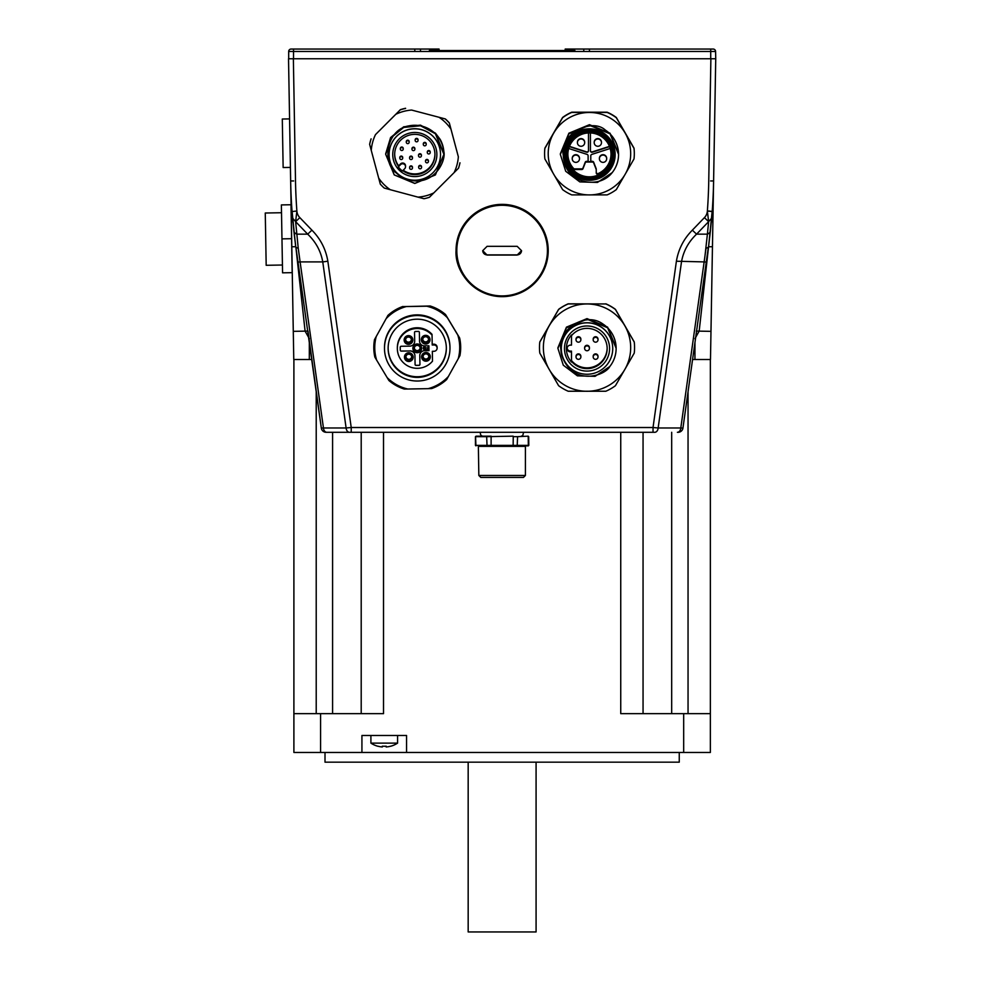<?xml version="1.0" encoding="UTF-8"?>
<svg xmlns="http://www.w3.org/2000/svg" width="981" height="981" viewBox="0 0 981 981"><rect width="100%" height="100%" fill="white"/><g stroke="black" fill="none" stroke-linecap="round" stroke-linejoin="round"><path stroke-width="1.47" d="M692.574 359.524L694.94 359.524L694.94 342.676M309.322 342.676L309.322 359.524L311.688 359.524M696.277 331.088L699.171 331.137L694.94 338.69M694.94 359.524L710.477 359.524L710.98 331.345L710.477 359.524M699.171 331.137L708.576 246.734L699.171 331.137L710.98 331.345L712.451 246.734L708.576 246.734L712.329 209.726M307.985 331.088L321.327 428.108L295.833 246.734A7.272 2.477 -8 0 0 298.224 248.168L300.112 261.902L297.991 262.111M295.391 243.496A540.801 540.715 0 0 1 293.846 230.829L292.056 211.553A540.801 540.715 0 0 1 290.658 180.933L293.773 359.524L293.282 331.345L305.091 331.137L309.322 338.69M288.684 58.75L715.738 58.75L715.578 51.478A2.428 2.428 0 0 0 713.15 49.05L589.446 49.05L589.446 51.478L414.804 51.478L414.804 49.05L291.099 49.05A2.428 2.428 0 0 0 288.684 51.478L288.684 58.75L293.368 58.75L295.502 180.933A535.81 535.724 180 0 0 296.875 211.001A10.693 10.693 180 0 0 299.843 217.635L311.909 230.155L307.691 234.165C315.845 241.927 320.861 251.185 322.761 261.902L327.85 261.228C325.839 249.211 320.517 238.861 311.909 230.155M658.153 427.974L653.027 427.52L653.027 432.29L654.756 432.29A4.856 3.409 -90 0 0 658.153 427.974L680.802 427.974A4.856 3.409 -90 0 1 677.405 432.29L678.129 432.29A4.856 4.856 0 0 0 682.935 428.108L680.802 427.974L704.137 261.902L706.259 262.111L708.417 246.734A7.272 2.477 -172 0 1 706.038 248.168L704.137 261.902L676.4 261.228C678.423 249.211 683.732 238.861 692.353 230.155L696.559 234.165C688.417 241.927 683.389 251.185 681.488 261.902L658.153 427.974M654.756 432.29L653.101 432.29M351.161 432.29L326.845 432.29A4.856 3.409 -90 0 1 323.448 427.974L321.327 428.108A4.856 4.856 0 0 0 326.133 432.29L349.494 432.29A4.856 3.409 -90 0 1 346.109 427.974L323.448 427.974L300.112 261.902L322.761 261.902L346.109 427.974L351.223 427.52L327.85 261.228M349.494 432.29L351.223 432.29L351.223 427.52L653.027 427.52L676.4 261.228M351.223 432.29L653.027 432.29M715.578 58.75L710.882 58.75L708.748 180.933A535.81 535.724 -0 0 1 707.375 211.001A10.693 10.693 0 0 1 704.419 217.635L692.353 230.155M682.935 428.108L706.259 262.111M309.322 359.524L293.773 359.524M708.871 243.496A540.801 540.715 180 0 0 710.416 230.829L712.194 211.553A540.801 540.715 180 0 0 713.604 180.933L712.451 246.734M711.25 222.736A540.801 540.715 180 0 0 712.893 200.676M704.885 256.752L707.399 234.165A7.272 4.733 6.3 0 0 710.416 230.829L708.576 246.734M712.194 211.553L707.375 211.001L708.625 221.645L711.666 218.138M708.625 221.645L707.399 234.165L696.559 234.165L708.625 221.645L704.419 217.635M712.598 238.027L715.738 58.75L713.604 180.933L710.612 180.958M708.773 211.025L712.169 211.491M291.811 246.734L295.673 246.734L291.933 209.726M298.224 248.168L296.863 234.165A7.272 4.733 173.7 0 1 293.846 230.829L295.649 245.409M293.012 222.736A540.801 540.715 0 0 1 291.357 200.676M307.691 331.088L305.091 331.137L295.833 246.734M299.941 275.968L299.463 272.522M292.056 211.553L296.875 211.001L295.624 221.645L292.596 218.138M295.624 221.645L296.863 234.165L307.691 234.165L295.624 221.645L299.843 217.635M290.916 195.918L288.524 58.75L290.658 180.933L293.638 180.958M414.804 49.05L439.059 49.05L439.059 50.509L574.891 50.509L574.891 51.478M565.191 51.478L565.191 49.05L589.446 49.05M429.359 51.478L429.359 50.509L439.059 50.509L439.059 51.478M443.915 153.686A29.111 29.099 0 0 0 440.113 139.302L435.392 133.109L443.915 153.686A29.111 29.099 0 0 1 443.915 153.845L435.392 133.281L443.915 153.858M385.705 153.833L390.597 137.659L403.657 126.929L420.481 125.249L435.392 133.22L443.915 153.784L435.392 133.195L420.493 125.237L403.682 126.892L390.622 137.61L385.705 153.772L390.597 137.573L403.669 126.843L420.481 125.176L435.392 133.134L420.469 125.151L403.657 126.819L390.597 137.548L385.705 153.723M385.705 153.968L390.597 137.831L403.657 127.101L420.481 125.421L435.392 133.379L443.915 153.943L435.392 133.355L420.493 125.409L403.682 127.064L390.61 137.781L385.705 153.956L390.597 137.745L403.657 127.015L420.481 125.335L435.392 133.293L420.493 125.323L403.682 126.978L390.622 137.696L385.705 153.907M435.392 133.465L443.915 154.029L435.392 133.441L420.493 125.494L403.669 127.15L390.61 137.867L385.705 154.054L390.61 137.892L403.669 127.174L420.481 125.507L435.392 133.465M435.392 133.551L443.915 154.127L435.392 133.526L420.493 125.568L403.669 127.236L390.61 137.965L385.705 154.14L390.622 137.965L403.682 127.26L420.493 125.593L435.392 133.551M435.392 133.637L443.915 154.213L435.392 133.612L420.481 125.654L403.669 127.322L390.597 138.051L385.705 154.25L390.622 138.063L403.682 127.346L420.493 125.678L435.392 133.637M443.915 154.262L435.392 133.698L443.915 154.299L435.38 174.863L414.84 183.373L394.276 174.888L385.705 154.36M443.731 151.123A29.111 29.099 180 0 0 435.392 133.796C427.851 126.672 418.973 124.047 408.758 125.911C386.624 129.284 381.168 163.067 396.802 173.392A26.193 26.193 180 0 0 402.369 177.426C432.314 191.32 446.895 160.737 443.731 151.123L443.915 154.373L435.38 174.949L414.791 183.459L394.215 174.912L385.705 154.324L390.61 138.137L403.682 127.432L420.493 125.764L435.392 133.723L420.481 125.74L403.669 127.407L390.597 138.149L385.705 154.324L394.239 174.912L414.816 183.435L435.392 174.912L443.915 154.348L435.392 133.784A29.111 29.099 180 0 0 408.758 125.911M402.284 156.506A1.459 1.459 180 0 0 399.794 157.536L399.794 158.088A1.459 1.459 0 0 1 401.254 156.641A1.459 1.459 0 0 1 402.284 159.118A1.459 1.459 0 0 1 399.794 158.088A1.459 1.459 0 0 0 402.284 159.118A1.459 1.459 0 0 0 402.713 158.088L402.713 157.536A1.459 1.459 180 0 0 402.284 156.506M402.811 147.444A1.459 1.459 180 0 0 400.322 148.474L400.322 149.038A1.459 1.459 0 0 1 401.781 147.579A1.459 1.459 0 0 1 402.811 150.068A1.459 1.459 0 0 1 400.322 149.038A1.459 1.459 0 0 0 402.811 150.068A1.459 1.459 0 0 0 403.228 149.038L403.228 148.474A1.459 1.459 180 0 0 402.811 147.444M408.746 140.59A1.459 1.459 180 0 0 406.269 141.62L406.269 142.184A1.459 1.459 0 0 1 407.716 140.724A1.459 1.459 0 0 1 408.746 143.214A1.459 1.459 0 0 1 406.269 142.184A1.459 1.459 0 0 0 408.746 143.214A1.459 1.459 0 0 0 409.175 142.184L409.175 141.62A1.459 1.459 180 0 0 408.746 140.59M417.648 138.799A1.459 1.459 180 0 0 415.159 139.829L415.159 140.381A1.459 1.459 0 0 1 416.618 138.934A1.459 1.459 0 0 1 417.648 141.411A1.459 1.459 0 0 1 415.159 140.381A1.459 1.459 0 0 0 417.648 141.411A1.459 1.459 0 0 0 418.065 140.381L418.065 139.829A1.459 1.459 180 0 0 417.648 138.799M414.46 147.591A1.459 1.459 180 0 0 411.971 148.621L411.971 149.186A1.459 1.459 0 0 1 413.43 147.726A1.459 1.459 0 0 1 414.46 150.203A1.459 1.459 0 0 1 411.971 149.186A1.459 1.459 0 0 0 414.46 150.203A1.459 1.459 0 0 0 414.877 149.186L414.877 148.621A1.459 1.459 180 0 0 414.46 147.591M425.791 142.797A1.459 1.459 180 0 0 423.302 143.827L423.302 144.391A1.459 1.459 0 0 1 424.761 142.932A1.459 1.459 0 0 1 425.791 145.421A1.459 1.459 0 0 1 423.302 144.391A1.459 1.459 0 0 0 425.791 145.421A1.459 1.459 0 0 0 426.208 144.391L426.208 143.827A1.459 1.459 180 0 0 425.791 142.797M429.788 150.939A1.459 1.459 180 0 0 427.299 151.969L427.299 152.533A1.459 1.459 0 0 1 428.758 151.074A1.459 1.459 0 0 1 429.788 153.551A1.459 1.459 0 0 1 427.299 152.533A1.459 1.459 0 0 0 429.788 153.551A1.459 1.459 0 0 0 430.218 152.533L430.218 151.969A1.459 1.459 180 0 0 429.788 150.939M427.986 159.829A1.459 1.459 180 0 0 425.509 160.859L425.509 161.424A1.459 1.459 0 0 1 426.956 159.964A1.459 1.459 0 0 1 427.986 162.454A1.459 1.459 0 0 1 425.509 161.424A1.459 1.459 0 0 0 427.986 162.454A1.459 1.459 0 0 0 428.415 161.424L428.415 160.859A1.459 1.459 180 0 0 427.986 159.829M421.131 165.777A1.459 1.459 180 0 0 418.654 166.807L418.654 167.359A1.459 1.459 0 0 1 420.101 165.912A1.459 1.459 0 0 1 421.131 168.389A1.459 1.459 0 0 1 418.654 167.359A1.459 1.459 0 0 0 421.131 168.389A1.459 1.459 0 0 0 421.56 167.359L421.56 166.807A1.459 1.459 180 0 0 421.131 165.777M412.081 166.304A1.459 1.459 180 0 0 409.592 167.334L409.592 167.886A1.459 1.459 0 0 1 411.051 166.427A1.459 1.459 0 0 1 412.081 168.916A1.459 1.459 0 0 1 409.592 167.886A1.459 1.459 0 0 0 412.081 168.916A1.459 1.459 0 0 0 412.498 167.886L412.498 167.334A1.459 1.459 180 0 0 412.081 166.304M420.996 154.127A1.459 1.459 180 0 0 418.507 155.157L418.507 155.709A1.459 1.459 0 0 1 419.966 154.262A1.459 1.459 0 0 1 420.996 156.739A1.459 1.459 0 0 1 418.507 155.709A1.459 1.459 0 0 0 420.996 156.739A1.459 1.459 0 0 0 421.413 155.709L421.413 155.157A1.459 1.459 180 0 0 420.996 154.127M412.069 156.519A1.459 1.459 180 0 0 409.58 157.549L409.58 158.1A1.459 1.459 0 0 1 411.039 156.653A1.459 1.459 0 0 1 412.069 159.13A1.459 1.459 0 0 1 409.58 158.1A1.459 1.459 0 0 0 412.069 159.13A1.459 1.459 0 0 0 412.486 158.1L412.486 157.549A1.459 1.459 180 0 0 412.069 156.519M394.681 154.14A20.135 20.135 180 0 0 398.666 165.801L398.666 166.525A20.135 20.135 0 0 1 407.103 135.893A20.135 20.135 0 0 1 434.939 154.495A20.135 20.135 0 0 1 402.786 170.645M430.414 138.922A22.073 22.073 0 0 1 430.414 170.13A22.073 22.073 0 0 1 399.206 170.13A22.073 22.073 0 0 1 399.206 138.922A22.073 22.073 0 0 1 430.414 138.922M398.666 166.525L398.323 166.88A20.613 20.613 180 0 0 402.431 170.988L404.687 168.732A2.906 2.906 180 0 0 403.743 163.986A2.906 2.906 180 0 0 400.567 164.624L398.323 166.88M398.666 165.801L400.567 163.888A2.906 2.906 0 0 1 405.545 165.948L405.545 166.684M396.631 172.705A25.714 25.702 0 0 1 404.969 130.78A25.714 25.702 0 0 1 440.518 154.532A25.714 25.702 0 0 1 396.631 172.705M440.518 154.532L440.518 154.446A25.714 25.702 180 0 0 404.969 130.694A25.714 25.702 180 0 0 389.101 154.446L389.101 154.532M439.341 117.487A43.655 43.655 0 0 1 450.929 129.063L458.348 156.788A43.655 43.655 0 0 1 454.117 172.607L433.823 192.889A43.655 43.655 0 0 1 417.992 197.132L390.279 189.701A43.655 43.655 0 0 1 378.691 178.125L371.259 150.412A43.655 43.655 0 0 1 375.502 134.593L395.797 114.299A43.655 43.655 0 0 1 411.615 110.056L445.362 118.946A46.082 46.082 0 0 1 449.31 122.895L458.348 156.788M449.31 122.895L450.929 129.063M449.31 123.03A46.082 46.082 180 0 0 445.362 119.081M378.691 178.125L380.309 184.134A46.082 46.082 180 0 0 384.258 188.082L390.279 189.701M403.203 170.228A20.135 20.135 180 0 0 434.939 154.14M454.117 172.607L458.519 168.18A46.082 46.082 180 0 0 459.966 162.785M411.615 110.056L445.362 118.946M405.594 108.437A46.082 46.082 180 0 0 400.199 109.872L395.797 114.299M400.199 109.872L375.502 134.593M371.1 138.983A46.082 46.082 180 0 0 369.653 144.379L371.259 150.412M369.653 144.379L369.653 144.232A46.082 46.082 180 0 1 371.1 138.836M433.823 192.889L429.408 197.279A46.082 46.082 180 0 1 424.013 198.726L417.992 197.132M405.594 108.29A46.082 46.082 180 0 0 400.199 109.737M282.43 265.017L266.182 265.299L265.262 213.012L281.51 212.73M291.578 238.702L292.166 272.657L282.565 272.828L281.375 204.919L290.989 204.747L291.578 238.702L281.976 238.874M290.425 167.395L283.141 167.53L282.295 119.02L289.579 118.897M476.043 436.165L491.113 436.165L491.113 445.865L528.219 445.865L478.36 445.865L478.838 475.466L525.411 475.466L525.411 446.355L478.838 446.355M480.665 432.29A2.673 2.673 0 0 0 483.044 436.165L491.113 436.165M522.039 445.865L520.923 445.865M483.339 445.865L491.113 445.865M478.36 445.865L481.548 445.865M528.33 445.865L528.219 436.165L517.576 436.655L517.208 445.865M478.838 475.466L480.788 477.404L523.474 477.404L525.411 475.466M487.042 445.865L486.674 436.655L475.564 436.655L475.932 445.865M517.576 436.655L513.247 436.655L513.137 445.865M486.674 436.655L513.137 436.165M502.125 295.906A45.31 45.31 180 0 0 547.435 250.596A45.31 45.31 180 0 0 502.125 205.287A45.31 45.31 180 0 0 456.815 250.596A45.31 45.31 180 0 0 502.125 295.906M517.171 255.048L521.536 250.682L517.171 246.317A184.183 3.213 0 0 1 487.091 246.317L482.726 250.682L487.091 255.048A184.183 3.213 180 0 0 517.171 255.048L517.171 254.888A4.365 4.365 180 0 0 521.536 250.609M502.125 204.367A46.082 46.082 180 0 0 456.042 250.437L456.042 250.584A46.082 46.082 180 0 0 502.125 296.654A46.082 46.082 180 0 0 548.22 250.584A46.082 46.082 180 0 0 502.125 204.502A46.082 46.082 180 0 0 456.042 250.584C454.559 274.067 478.066 299.953 507.692 296.323C522.432 294.202 533.762 286.832 541.684 274.226C546 266.93 548.171 259.045 548.22 250.584L548.22 250.437A46.082 46.082 180 0 0 502.125 204.367M482.726 250.609A4.365 4.365 180 0 0 487.091 254.888L517.171 254.888M616.129 347.728L607.595 327.127L587.006 318.617L566.442 327.151L557.919 347.74L566.442 327.176L587.018 318.641L607.607 327.151L616.129 347.728M557.919 347.912L566.429 327.36L587.006 318.813L607.595 327.323L616.129 347.887L607.607 327.311L587.043 318.788L566.454 327.311L557.919 347.887L566.429 327.274L587.018 318.727L607.595 327.237L616.129 347.801M616.129 347.789L607.607 327.225L587.043 318.702L566.454 327.225L557.919 347.85M557.919 348.108L566.454 327.507L587.03 318.984L607.607 327.495L616.129 348.059L607.607 327.47L587.03 318.96L566.442 327.495L557.919 348.071L566.429 327.446L587.006 318.899L607.595 327.396L616.129 347.973L607.607 327.384L587.03 318.874L566.454 327.396L557.919 347.985M616.129 348.145L607.607 327.556L587.018 319.046L566.442 327.58L557.919 348.169L566.454 327.58L587.03 319.058L607.607 327.58L616.129 348.145M616.129 348.206L607.607 327.642L587.018 319.132L566.442 327.666L557.919 348.255L566.454 327.679L587.03 319.144L607.607 327.666L616.129 348.23M616.129 348.39L616.129 348.378C615.835 338.016 611.421 329.886 602.874 323.988C584.835 310.719 557.085 330.756 560.838 349.101A26.193 26.193 180 0 0 561.929 355.895C573.272 386.894 605.203 375.576 609.777 366.538A29.111 29.099 180 0 0 602.874 323.988M609.777 366.538L595.062 376.348L577.392 375.833L563.278 365.19L557.919 348.341L566.454 327.764L587.03 319.23L607.607 327.752L616.129 348.316L607.595 327.715L587.018 319.205L566.429 327.752L557.919 348.353M561.316 348.537L561.316 348.537A25.714 25.702 -0 0 1 587.018 322.835A25.714 25.702 -0 0 1 612.733 348.537L612.733 348.537A25.714 25.702 -0 0 1 587.018 374.252A25.714 25.702 -0 0 1 561.316 348.537L561.316 348.463A25.714 25.702 -0 0 1 587.018 322.749A25.714 25.702 -0 0 1 612.733 348.463M605.841 303.938L587.018 303.963A43.655 43.655 -0 0 1 624.836 369.432L634.241 353.123A47.542 47.529 -0 0 0 634.241 342.05L615.43 309.469A47.542 47.529 180 0 0 605.841 303.938L568.207 303.816A47.542 47.529 180 0 0 558.618 309.346L539.808 341.928A47.542 47.529 180 0 0 539.476 347.47L539.476 347.581A47.542 47.529 180 0 0 539.808 353.123L558.618 385.705A47.542 47.529 180 0 0 568.207 391.235L605.841 391.235A47.542 47.529 180 0 0 615.43 385.705L624.836 369.432A43.655 43.655 -0 0 1 549.213 369.432A43.655 43.655 -0 0 1 549.213 325.79L539.808 342.05A47.542 47.529 180 0 0 539.476 347.581M571.494 335.686A20.135 20.135 180 0 1 607.153 348.5L607.153 348.5A20.135 20.135 180 0 1 571.494 361.315L571.494 351.909L570.525 351.909A3.397 3.397 -0 0 1 567.128 348.513A3.397 3.397 -0 0 1 570.525 345.116L571.494 345.116L571.494 334.938L571.494 344.331M564.467 348.537A22.563 22.551 180 0 0 587.018 371.1A22.563 22.551 180 0 0 609.581 348.537A22.563 22.551 180 0 0 587.018 325.986A22.563 22.551 180 0 0 564.467 348.537M571.494 334.938A20.613 20.613 180 0 0 571.494 362.075M593.174 356.9L593.174 356.9A2.428 2.428 0 0 0 595.602 359.328A2.428 2.428 0 0 0 598.018 356.9L598.018 356.299A2.428 2.428 -0 0 0 595.602 353.883A2.428 2.428 -0 0 0 593.174 356.299L593.174 356.9A2.428 2.428 -0 0 1 595.602 354.484A2.428 2.428 -0 0 1 598.018 356.9L598.018 356.9A2.428 2.428 -0 0 1 595.602 359.328A2.428 2.428 -0 0 1 593.174 356.9L593.174 356.299M598.018 339.156L598.018 339.156A2.428 2.428 -0 0 0 595.602 336.728A2.428 2.428 -0 0 0 593.174 339.156L593.174 339.757A2.428 2.428 -0 0 1 595.602 337.329A2.428 2.428 -0 0 1 598.018 339.757A2.428 2.428 -0 0 1 595.602 342.185A2.428 2.428 -0 0 1 593.174 339.757L593.174 339.757A2.428 2.428 0 0 0 595.602 342.185A2.428 2.428 0 0 0 598.018 339.757L598.018 339.156M576.019 339.757L576.019 339.757A2.428 2.428 0 0 0 578.447 342.185A2.428 2.428 0 0 0 580.875 339.757L580.875 339.156A2.428 2.428 -0 0 0 578.447 336.728A2.428 2.428 -0 0 0 576.019 339.156L576.019 339.757A2.428 2.428 -0 0 1 578.447 337.329A2.428 2.428 -0 0 1 580.875 339.757L580.875 339.757A2.428 2.428 -0 0 1 578.447 342.185A2.428 2.428 -0 0 1 576.019 339.757L576.019 339.156M580.875 356.299L580.875 356.299A2.428 2.428 -0 0 0 578.447 353.883A2.428 2.428 -0 0 0 576.019 356.299L576.019 356.9A2.428 2.428 -0 0 1 578.447 354.484A2.428 2.428 -0 0 1 580.875 356.9A2.428 2.428 -0 0 1 578.447 359.328A2.428 2.428 -0 0 1 576.019 356.9L576.019 356.9A2.428 2.428 0 0 0 578.447 359.328A2.428 2.428 0 0 0 580.875 356.9L580.875 356.299M584.602 348.329L584.602 348.329A2.428 2.428 0 0 0 587.018 350.757A2.428 2.428 0 0 0 589.446 348.329L589.446 347.728A2.428 2.428 -0 0 0 587.018 345.3A2.428 2.428 -0 0 0 584.602 347.728L584.602 348.329A2.428 2.428 -0 0 1 587.018 345.901A2.428 2.428 -0 0 1 589.446 348.329L589.446 348.329A2.428 2.428 -0 0 1 587.018 350.757A2.428 2.428 -0 0 1 584.602 348.329L584.602 347.728M571.494 351.909L571.494 360.542A20.135 20.135 180 0 0 607.153 348.12M567.153 348.12A3.397 3.397 180 0 0 570.525 351.124L571.494 351.124M571.494 361.315L571.494 360.542M634.241 342.05L634.241 341.928A47.542 47.529 -0 0 1 634.56 347.47L634.56 347.581M634.241 341.928L615.43 309.346A47.542 47.529 180 0 0 605.841 303.816M568.207 303.816L568.207 303.938A47.542 47.529 180 0 0 558.618 309.469L558.618 309.346M558.618 309.469L549.213 325.79A43.655 43.655 -0 0 1 587.018 303.963L568.207 303.938M416.667 315.551A32.741 32.741 -0 0 1 449.985 348.292A32.741 32.741 -0 0 1 417.808 381.02A32.741 32.741 -0 0 1 384.491 348.292A32.741 32.741 -0 0 1 416.667 315.551M449.985 348.292L449.985 347.605A32.741 32.741 180 0 0 416.667 314.876A32.741 32.741 180 0 0 384.491 347.605L384.491 348.292M416.729 319.193A29.111 29.099 180 0 0 388.133 348.292A29.111 29.099 180 0 0 417.747 377.391A29.111 29.099 180 0 0 446.343 348.292A29.111 29.099 180 0 0 416.729 319.193M388.133 347.961A29.111 29.099 180 0 0 417.747 376.741A29.111 29.099 180 0 0 446.343 347.961M408.587 344.356A4.365 4.365 -0 0 1 404.147 340.064A4.365 4.365 -0 0 1 408.439 335.625A4.365 4.365 -0 0 1 412.878 339.916A4.365 4.365 -0 0 1 408.587 344.356M408.562 342.86A2.906 2.906 180 0 0 411.419 339.953A2.906 2.906 180 0 0 408.464 337.035A2.906 2.906 180 0 0 405.594 339.953A2.906 2.906 180 0 0 408.562 342.86M408.881 361.499A4.365 4.365 -0 0 1 404.442 357.219A4.365 4.365 -0 0 1 408.734 352.768A4.365 4.365 -0 0 1 413.173 357.059A4.365 4.365 -0 0 1 408.881 361.499M408.856 360.002A2.906 2.906 180 0 0 411.726 357.096A2.906 2.906 180 0 0 408.758 354.19A2.906 2.906 180 0 0 405.901 357.096A2.906 2.906 180 0 0 408.856 360.002M426.036 361.204A4.365 4.365 -0 0 1 421.597 356.912A4.365 4.365 -0 0 1 425.877 352.473A4.365 4.365 -0 0 1 430.328 356.765A4.365 4.365 -0 0 1 426.036 361.204M426.012 359.708A2.906 2.906 180 0 0 428.869 356.802A2.906 2.906 180 0 0 425.901 353.883A2.906 2.906 180 0 0 423.044 356.802A2.906 2.906 180 0 0 426.012 359.708M425.729 344.061A4.365 4.365 -0 0 1 421.29 339.769A4.365 4.365 -0 0 1 425.582 335.33A4.365 4.365 -0 0 1 430.021 339.622A4.365 4.365 -0 0 1 425.729 344.061M425.705 342.565A2.906 2.906 180 0 0 428.574 339.647A2.906 2.906 180 0 0 425.607 336.741A2.906 2.906 180 0 0 422.75 339.647A2.906 2.906 180 0 0 425.705 342.565M405.619 339.585A2.906 2.906 180 0 0 411.395 339.585M405.926 356.728A2.906 2.906 180 0 0 411.701 356.728M423.069 356.434A2.906 2.906 180 0 0 428.844 356.434M422.774 339.291A2.906 2.906 180 0 0 428.55 339.291M417.305 352.694A4.365 4.365 -0 0 1 412.866 348.402A4.365 4.365 -0 0 1 417.158 343.963A4.365 4.365 -0 0 1 421.597 348.255A4.365 4.365 -0 0 1 417.305 352.694M417.281 351.198A2.906 2.906 180 0 0 420.15 348.292A2.906 2.906 180 0 0 417.183 345.373A2.906 2.906 180 0 0 414.325 348.292A2.906 2.906 180 0 0 417.281 351.198M414.338 347.961A2.906 2.906 180 0 0 420.126 347.961M432.498 361.167L432.339 351.308L432.498 361.167A19.89 19.89 -0 0 1 397.342 348.414A19.89 19.89 -0 0 1 432.045 335.134L432.216 345.005L432.045 335.134M397.342 348.414L397.342 347.642A19.89 19.89 -0 0 1 432.045 334.374M432.327 351.308L434.019 351.272A3.151 3.151 180 0 0 437.121 348.12L437.121 347.348A3.151 3.151 180 0 0 433.909 344.196L432.216 344.233M424.552 350.708A4.856 4.856 180 0 0 419.782 355.649L419.942 364.38A0.969 0.969 -0 0 1 418.985 365.361L416.079 365.41A0.969 0.969 -0 0 1 415.086 364.466L414.938 355.735A4.856 4.856 180 0 0 409.997 350.965L401.266 351.124A0.969 0.969 -0 0 1 400.285 350.168L400.236 347.262A0.969 0.969 -0 0 1 401.18 346.268L409.911 346.121A4.856 4.856 180 0 0 414.681 341.18L414.534 332.449A0.969 0.969 -0 0 1 415.478 331.468L418.397 331.419A0.969 0.969 -0 0 1 419.377 332.375L419.537 341.094A4.856 4.856 180 0 0 424.466 345.864L428.893 345.79L428.979 350.634L424.552 350.708L428.979 350.548M414.681 341.094L414.681 341.18A4.856 4.856 180 0 0 414.681 341.094L414.534 332.4M400.236 347.262L400.285 350.082A0.969 0.969 180 0 0 401.266 351.039L409.997 350.965M415.086 364.466L414.938 355.649A4.856 4.856 180 0 0 409.997 350.879M415.086 364.38A0.969 0.969 180 0 0 416.079 365.324L418.985 365.275A0.969 0.969 180 0 0 419.942 364.343M424.552 350.634A4.856 4.856 180 0 0 419.782 355.478L419.782 355.563M426.649 347.875L428.059 347.863L428.55 346.097L428.611 349.972L426.232 350.021L428.084 349.555L428.059 348.292L426.649 347.887L428.059 347.85M423.767 347.654L424.393 346.134L425.742 347.961L424.442 350.107L423.277 348.696L424.43 349.665L425.202 348.01L424.405 346.563L423.767 347.654M423.24 347.74L424.393 346.121L425.742 347.973M423.277 348.684L424.43 349.665L425.202 348.157M428.023 346.109L428.611 349.984M426.22 349.579L428.084 349.567M437.121 348.12A3.151 3.151 180 0 0 433.909 344.969L432.216 345.005M374.546 339.426A43.446 43.434 180 0 0 373.798 347.458L373.798 347.593A43.446 43.434 180 0 1 374.546 339.561L387.802 315.649A43.446 43.434 180 0 1 402.848 306.612L430.181 305.998A43.446 43.434 180 0 1 445.533 314.509L459.623 337.942A43.446 43.434 180 0 1 460.678 347.458L460.678 347.593A43.446 43.434 180 0 0 459.623 338.077L459.623 337.942M402.848 306.477A43.446 43.434 180 0 0 387.802 315.514M387.127 377.562L388.93 380.542A43.446 43.434 180 0 0 404.282 389.052L407.777 389.016A42.477 42.465 -0 0 1 387.127 377.562L376.643 360.125A42.477 42.465 -0 0 1 376.238 336.52L386.097 318.727A42.477 42.465 -0 0 1 406.342 306.562L426.686 306.207A42.477 42.465 -0 0 1 447.336 317.66L457.82 335.097A42.477 42.465 -0 0 1 458.237 358.703L448.366 376.496A42.477 42.465 -0 0 1 428.133 388.66L407.777 389.016M373.798 347.593A43.446 43.434 180 0 0 374.852 357.109L376.643 360.125M445.533 314.509L445.533 314.643A43.446 43.434 180 0 0 430.181 306.133L430.181 305.998M458.237 358.703L459.93 355.625A43.446 43.434 180 0 0 460.678 347.593M428.133 388.66L431.628 388.574A43.446 43.434 180 0 0 446.674 379.537L448.366 376.496M374.546 339.561L376.238 336.52M387.802 315.649L386.097 318.727M402.848 306.612L406.342 306.562M430.181 306.133L426.686 306.207M445.533 314.643L447.336 317.66M459.623 338.077L457.82 335.097M560.347 153.809L568.882 133.232L589.458 124.71L610.035 133.232L618.557 153.796L610.035 133.208L589.458 124.685L568.882 133.208L560.347 153.784M618.557 153.882L610.035 133.293L589.471 124.771L568.882 133.293L560.347 153.87L568.882 133.318L589.471 124.795L610.035 133.318L618.557 153.882M618.557 153.956L610.035 133.379L589.458 124.857L568.882 133.379L560.347 154.005L568.882 133.404L589.458 124.881L610.035 133.404L618.557 153.956M618.557 154.042L610.035 133.453L589.458 124.943L568.87 133.477L560.347 154.054L568.87 133.49L589.458 124.967L610.035 133.477L618.557 154.042M560.347 154.176L568.87 133.588L589.446 125.053L610.035 133.563L618.557 154.127L610.035 133.539L589.446 125.028L568.87 133.563L560.347 154.152M618.557 154.213L610.035 133.624L589.446 125.114L568.87 133.649L560.347 154.238L568.87 133.674L589.446 125.139L610.035 133.649L618.557 154.213M618.557 154.299L610.023 133.71L589.446 125.2L568.857 133.735L560.347 154.324L568.857 133.759L589.446 125.225L610.023 133.735L618.557 154.299M618.557 154.385L610.023 133.784L589.434 125.286L568.857 133.821L560.347 154.422L568.87 133.833L589.446 125.298L610.023 133.821L618.557 154.385M618.557 154.458L618.557 154.458C618.263 144.084 613.848 135.954 605.302 130.056C591.604 117.291 558.851 134.777 563.266 155.17A26.193 26.193 180 0 0 564.345 161.963C568.821 183.496 599.379 189.247 612.205 172.607A29.111 29.099 180 0 0 605.302 130.056M612.205 172.607L597.478 182.429L579.82 181.902L565.706 171.27L560.347 154.409M544.578 153.661L544.578 153.428A44.868 44.868 0 0 1 544.884 148.143L562.591 117.487A44.868 44.868 0 0 1 571.751 112.202L607.153 112.202A44.868 44.868 0 0 1 616.313 117.487L634.008 148.143A44.868 44.868 0 0 1 634.315 153.428L634.315 153.661A44.868 44.868 0 0 1 634.008 158.947L616.313 189.603A44.868 44.868 0 0 1 607.153 194.888L571.751 194.888A44.868 44.868 0 0 1 562.591 189.603L544.884 158.947A44.868 44.868 0 0 1 544.884 148.376L553.738 133.073A41.239 41.227 180 0 0 589.446 194.912A41.239 41.227 180 0 0 625.155 133.073A41.239 41.227 180 0 0 553.738 133.073L562.591 117.72A44.868 44.868 0 0 1 571.751 112.435L607.153 112.435A44.868 44.868 0 0 1 616.313 117.72L634.008 148.376A44.868 44.868 0 0 1 634.315 153.661M590.415 132.95L590.415 150.816L590.415 132.95M609.557 146.647L592.316 152.202A1.459 1.459 0 0 1 590.415 150.816L590.415 150.498A1.459 1.459 180 0 0 592.316 151.883L609.434 146.365M590.783 155.795L590.783 161.669L590.783 155.795A1.459 1.459 0 0 1 591.788 154.409L610.182 148.487M568.722 148.487L587.104 154.409A1.459 1.459 0 0 1 588.11 155.795L588.11 161.669L590.783 161.669M569.458 146.365L586.577 151.883A1.459 1.459 180 0 0 588.477 150.498M588.477 132.95L588.477 150.816A1.459 1.459 0 0 1 586.577 152.202L569.348 146.647M588.11 161.338L586.564 161.338A1.459 1.459 180 0 0 585.203 162.27L583.021 167.935A1.459 1.459 0 0 1 581.659 168.867L574.584 168.867A1.459 1.459 0 0 1 573.517 168.389A21.582 21.582 0 0 1 567.864 154.164M573.517 169.075A21.582 21.582 0 0 1 589.446 132.925A21.582 21.582 0 0 1 598.287 174.201A1.459 1.459 0 0 1 596.24 172.877L596.24 169.823A1.459 1.459 180 0 0 596.141 169.296L593.689 162.956A1.459 1.459 180 0 0 592.328 162.024L586.564 162.024A1.459 1.459 180 0 0 585.203 162.956L583.021 168.622A1.459 1.459 0 0 1 581.659 169.541L574.584 169.541A1.459 1.459 0 0 1 573.517 169.075L573.517 168.389M611.028 154.164A21.582 21.582 0 0 1 598.287 173.514A1.459 1.459 0 0 1 596.24 172.19L596.24 169.137A1.459 1.459 180 0 0 596.141 168.609L593.689 162.27A1.459 1.459 180 0 0 592.328 161.338L590.783 161.338M599.391 158.333L599.391 158.333A3.642 3.642 0 0 1 603.033 154.691A3.642 3.642 0 0 1 606.675 158.333L606.675 158.738A3.642 3.642 180 0 0 603.033 155.096A3.642 3.642 180 0 0 599.391 158.738L599.391 158.738A3.642 3.642 180 0 0 603.033 162.368A3.642 3.642 180 0 0 606.675 158.738A3.642 3.642 0 0 1 603.033 162.368A3.642 3.642 0 0 1 599.391 158.738L599.391 158.738M594.204 142.233L594.204 142.233A3.642 3.642 0 0 1 597.846 138.603A3.642 3.642 0 0 1 601.476 142.233L601.476 142.637A3.642 3.642 180 0 0 597.846 138.995A3.642 3.642 180 0 0 594.204 142.637L594.204 142.637A3.642 3.642 180 0 0 597.846 146.279A3.642 3.642 180 0 0 601.476 142.637A3.642 3.642 0 0 1 597.846 146.279A3.642 3.642 0 0 1 594.204 142.637L594.204 142.637M572.23 158.333L572.23 158.333A3.642 3.642 0 0 1 575.859 154.691A3.642 3.642 0 0 1 579.501 158.333L579.501 158.738A3.642 3.642 180 0 0 575.859 155.096A3.642 3.642 180 0 0 572.23 158.738L572.23 158.738A3.642 3.642 180 0 0 575.859 162.368A3.642 3.642 180 0 0 579.501 158.738A3.642 3.642 0 0 1 575.859 162.368A3.642 3.642 0 0 1 572.23 158.738L572.23 158.738M577.417 142.637L577.417 142.233A3.642 3.642 0 0 1 581.059 138.603A3.642 3.642 0 0 1 584.688 142.233L584.688 142.637A3.642 3.642 180 0 0 581.059 138.995A3.642 3.642 180 0 0 577.417 142.637A3.642 3.642 180 0 0 581.059 146.279A3.642 3.642 180 0 0 584.688 142.637A3.642 3.642 0 0 1 581.059 146.279A3.642 3.642 0 0 1 577.417 142.637L577.417 142.233M615.161 154.557A25.714 25.702 180 0 0 589.446 128.854A25.714 25.702 180 0 0 563.732 154.557A25.714 25.702 180 0 0 589.446 180.271A25.714 25.702 180 0 0 615.161 154.557L615.161 154.557M614.192 154.581A24.746 24.733 0 0 1 577.073 176.004A24.746 24.733 0 0 1 577.073 133.158A24.746 24.733 0 0 1 614.192 154.581M566.16 154.581A23.286 23.286 180 0 0 601.095 174.741A23.286 23.286 180 0 0 601.095 134.422A23.286 23.286 180 0 0 566.16 154.581M563.732 154.557L563.732 154.532A25.714 25.702 0 0 1 589.446 128.818A25.714 25.702 0 0 1 615.161 154.532M567.128 154.557L567.128 154.557A22.318 22.318 0 0 1 589.446 132.251A22.318 22.318 0 0 1 611.764 154.557A22.318 22.318 0 0 1 589.446 176.874A22.318 22.318 0 0 1 567.128 154.557L567.128 154.557M611.764 154.532A22.318 22.318 0 0 1 589.446 176.825A22.318 22.318 0 0 1 567.128 154.532M596.24 169.823L596.24 169.137M596.24 172.877L596.24 172.19L596.24 172.877M536.08 762.163L536.08 931.95L468.17 931.95L468.17 762.163M383.522 432.29L383.522 713.653L293.895 713.653L293.895 752.464L361.928 752.464L361.928 735.48L406.563 735.48L406.563 752.464L710.367 752.464L710.367 713.653L620.74 713.653L620.74 432.29M710.367 359.524L710.367 752.464M325.005 752.464L325.005 762.163L679.257 762.163L679.257 752.464M406.563 752.464L361.928 752.464M643.058 713.653L643.058 432.29M361.204 432.29L361.204 713.653M293.895 359.524L293.895 713.653M370.904 735.48L370.904 743.12L397.587 743.12L397.587 735.48M370.904 743.12A24.255 24.255 0 0 0 377.832 746.259L377.844 746.185A24.182 24.182 0 0 0 382.308 746.97L382.308 746.185A21.472 15.659 0 0 0 386.183 746.185L386.183 746.97A24.182 24.182 0 0 0 390.646 746.185L390.708 746.247A24.255 24.255 0 0 0 397.587 743.12M382.308 746.97L382.308 746.185M305.091 331.137L298.69 272.215M293.527 49.05L293.527 51.478L414.804 51.478M288.684 51.478L293.527 51.478L293.527 58.75M589.446 51.478L710.722 51.478L710.722 58.75M713.15 49.05A2.428 2.428 0 0 1 715.578 51.478L710.722 51.478L710.722 49.05M583.769 49.05L583.769 51.478M568.036 49.05L568.036 50.509M436.226 49.05L436.226 50.509M420.481 49.05L420.481 51.478M400.567 163.888L400.567 164.624M528.808 445.386L528.698 436.655M528.698 445.386L475.564 445.386M570.525 351.124L570.525 351.909M433.909 344.969L433.909 344.196M598.287 174.201L598.287 173.514M586.564 162.024L586.564 161.338M592.328 162.024L592.328 161.338M574.584 169.541L574.584 168.867M581.659 169.541L581.659 168.867M583.021 168.622L583.021 167.935M585.203 162.956L585.203 162.27M593.689 162.956L593.689 162.27M596.141 169.296L596.141 168.609M320.579 752.464L320.579 713.653M683.683 713.653L683.683 752.464M671.678 432.29L671.678 713.653M316.213 713.653L316.213 391.701M332.584 432.29L332.584 713.653M688.049 391.701L688.049 713.653M712.991 215.93L713.334 195.918M710.416 230.829L710.158 233.086M695.345 339.782L695.676 337.452M290.658 180.933L291.651 238.027M475.442 445.386L475.442 436.655M521.218 436.165L522.738 435.687L523.596 432.29M626.062 134.372L624.186 131.123M592.095 112.202L586.797 112.202M554.706 131.123L552.843 134.372"/></g></svg>
